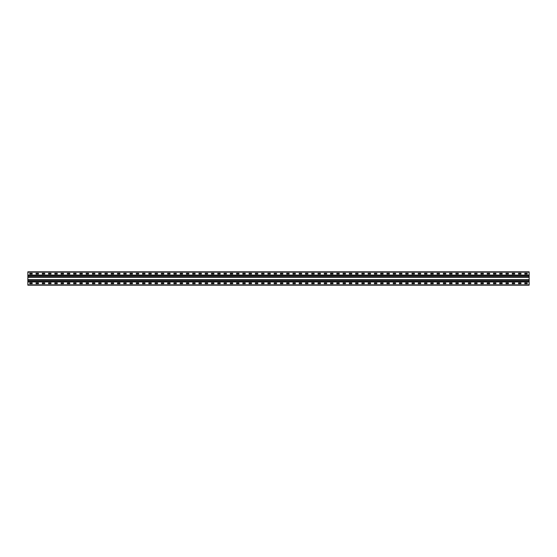 <?xml version="1.0" encoding="UTF-8"?>
<svg xmlns="http://www.w3.org/2000/svg" width="557" height="557" viewBox="0 0 557 557"><rect width="100%" height="100%" fill="white"/><g stroke="black" fill="none" stroke-linecap="round" stroke-linejoin="round"><path stroke-width="0.84" d="M529.15 275.074L529.15 285.184L27.85 285.184L27.85 271.816L529.15 271.816L529.15 275.074L27.85 275.074M524.805 273.32L527.228 273.32L527.27 274.03L524.805 274.072L524.764 273.362M518.539 273.32L520.962 273.32L521.004 274.03L518.539 274.072L518.497 273.362M512.273 273.32L514.696 273.32L514.738 274.03L512.273 274.072L512.231 273.362M506.007 273.32L508.43 273.32L508.471 274.03L506.007 274.072L505.965 273.362M499.74 273.32L502.163 273.32L502.205 274.03L499.74 274.072L499.699 273.362M493.474 273.32L495.897 273.32L495.939 274.03L493.474 274.072L493.432 273.362M487.208 273.32L489.631 273.32L489.673 274.03L487.208 274.072L487.166 273.362M480.942 273.32L483.365 273.32L483.406 274.03L480.942 274.072L480.9 273.362M474.675 273.32L477.098 273.32L477.14 274.03L474.675 274.072L474.634 273.362M468.409 273.32L470.832 273.32L470.874 274.03L468.409 274.072L468.367 273.362M462.143 273.32L464.566 273.32L464.608 274.03L462.143 274.072L462.101 273.362M455.877 273.32L458.3 273.32L458.341 274.03L455.877 274.072L455.835 273.362M449.61 273.32L452.033 273.32L452.075 274.03L449.61 274.072L449.569 273.362M443.344 273.32L445.767 273.32L445.809 274.03L443.344 274.072L443.302 273.362M437.078 273.32L439.501 273.32L439.543 274.03L437.078 274.072L437.036 273.362M430.812 273.32L433.235 273.32L433.276 274.03L430.812 274.072L430.77 273.362M424.545 273.32L426.968 273.32L427.01 274.03L424.545 274.072L424.504 273.362M418.279 273.32L420.702 273.32L420.744 274.03L418.279 274.072L418.237 273.362M412.013 273.32L414.436 273.32L414.478 274.03L412.013 274.072L411.971 273.362M405.747 273.32L408.17 273.32L408.211 274.03L405.747 274.072L405.705 273.362M399.48 273.32L401.903 273.32L401.945 274.03L399.48 274.072L399.439 273.362M393.214 273.32L395.637 273.32L395.679 274.03L393.214 274.072L393.172 273.362M386.948 273.32L389.371 273.32L389.413 274.03L386.948 274.072L386.906 273.362M380.682 273.32L383.105 273.32L383.146 274.03L380.682 274.072L380.64 273.362M374.415 273.32L376.838 273.32L376.88 274.03L374.415 274.072L374.374 273.362M368.149 273.32L370.572 273.32L370.614 274.03L368.149 274.072L368.107 273.362M361.883 273.32L364.306 273.32L364.348 274.03L361.883 274.072L361.841 273.362M355.617 273.32L358.04 273.32L358.04 274.072L355.617 274.072L355.575 273.362M349.35 273.32L351.773 273.32L351.815 274.03L349.35 274.072L349.309 273.362M343.084 273.32L345.507 273.32L345.549 274.03L343.084 274.072L343.042 273.362M336.818 273.32L339.241 273.32L339.283 274.03L336.818 274.072L336.776 273.362M330.552 273.32L332.975 273.32L333.016 274.03L330.552 274.072L330.51 273.362M324.285 273.32L326.708 273.32L326.75 274.03L324.285 274.072L324.244 273.362M318.019 273.32L320.442 273.32L320.484 274.03L318.019 274.072L317.977 273.362M311.753 273.32L314.176 273.32L314.218 274.03L311.753 274.072L311.711 273.362M305.487 273.32L307.91 273.32L307.951 274.03L305.487 274.072L305.445 273.362M299.22 273.32L301.643 273.32L301.685 274.03L299.22 274.072L299.179 273.362M292.954 273.32L295.377 273.32L295.419 274.03L292.954 274.072L292.912 273.362M286.688 273.32L289.111 273.32L289.153 274.03L286.688 274.072L286.646 273.362M280.422 273.32L282.845 273.32L282.886 274.03L280.422 274.072L280.38 273.362M274.155 273.32L276.578 273.32L276.62 274.03L274.155 274.072L274.114 273.362M267.889 273.32L270.312 273.32L270.354 274.03L267.889 274.072L267.847 273.362M261.623 273.32L264.046 273.32L264.088 274.03L261.623 274.072L261.581 273.362M255.357 273.32L257.78 273.32L257.821 274.03L255.357 274.072L255.315 273.362M249.09 273.32L251.513 273.32L251.555 274.03L249.09 274.072L249.049 273.362M242.824 273.32L245.247 273.32L245.289 274.03L242.824 274.072L242.782 273.362M236.558 273.32L238.981 273.32L239.023 274.03L236.558 274.072L236.516 273.362M230.292 273.32L232.715 273.32L232.756 274.03L230.292 274.072L230.25 273.362M224.025 273.32L226.448 273.32L226.49 274.03L224.025 274.072L223.984 273.362M217.759 273.32L220.182 273.32L220.224 274.03L217.759 274.072L217.717 273.362M211.493 273.32L213.916 273.32L213.958 274.03L211.493 274.072L211.451 273.362M205.227 273.32L207.65 273.32L207.691 274.03L205.227 274.072L205.185 273.362M198.96 273.32L201.383 273.32L201.425 274.03L198.96 274.072L198.919 273.362M192.694 273.32L195.117 273.32L195.159 274.03L192.694 274.072L192.652 273.362M186.428 273.32L188.851 273.32L188.893 274.03L186.428 274.072L186.386 273.362M180.162 273.32L182.585 273.32L182.626 274.03L180.162 274.072L180.12 273.362M173.895 273.32L176.318 273.32L176.36 274.03L173.895 274.072L173.854 273.362M167.629 273.32L170.052 273.32L170.094 274.03L167.629 274.072L167.587 273.362M161.363 273.32L163.786 273.32L163.828 274.03L161.363 274.072L161.321 273.362M155.097 273.32L157.52 273.32L157.561 274.03L155.097 274.072L155.055 273.362M148.83 273.32L151.253 273.32L151.295 274.03L148.83 274.072L148.789 273.362M142.564 273.32L144.987 273.32L145.029 274.03L142.564 274.072L142.522 273.362M136.298 273.32L138.721 273.32L138.763 274.03L136.298 274.072L136.256 273.362M130.032 273.32L132.455 273.32L132.496 274.03L130.032 274.072L129.99 273.362M123.765 273.32L126.188 273.32L126.23 274.03L123.765 274.072L123.724 273.362M117.499 273.32L119.922 273.32L119.964 274.03L117.499 274.072L117.457 273.362M111.233 273.32L113.656 273.32L113.698 274.03L111.233 274.072L111.191 273.362M104.967 273.32L107.39 273.32L107.431 274.03L104.967 274.072L104.925 273.362M98.7 273.32L101.123 273.32L101.165 274.03L98.7 274.072L98.659 273.362M92.434 273.32L94.857 273.32L94.899 274.03L92.434 274.072L92.392 273.362M86.168 273.32L88.591 273.32L88.633 274.03L86.168 274.072L86.126 273.362M79.902 273.32L82.325 273.32L82.366 274.03L79.902 274.072L79.86 273.362M73.635 273.32L76.058 273.32L76.1 274.03L73.635 274.072L73.594 273.362M67.369 273.32L69.792 273.32L69.834 274.03L67.369 274.072L67.327 273.362M61.103 273.32L63.526 273.32L63.568 274.03L61.103 274.072L61.061 273.362M54.837 273.32L57.26 273.32L57.301 274.03L54.837 274.072L54.795 273.362M48.57 273.32L50.993 273.32L51.035 274.03L48.57 274.072L48.529 273.362M42.304 273.32L44.727 273.32L44.769 274.03L42.304 274.072L42.262 273.362M36.038 273.32L38.461 273.32L38.503 274.03L36.038 274.072L35.996 273.362M29.772 273.32L32.195 273.32L32.236 274.03L29.772 274.072L29.73 273.362M524.805 282.928L527.228 282.928L527.27 283.638L524.805 283.68L524.764 282.97M518.539 282.928L520.962 282.928L521.004 283.638L518.539 283.68L518.497 282.97M512.273 282.928L514.696 282.928L514.738 283.638L512.273 283.68L512.231 282.97M506.007 282.928L508.43 282.928L508.471 283.638L506.007 283.68L505.965 282.97M499.74 282.928L502.163 282.928L502.205 283.638L499.74 283.68L499.699 282.97M493.474 282.928L495.897 282.928L495.939 283.638L493.474 283.68L493.432 282.97M487.208 282.928L489.631 282.928L489.673 283.638L487.208 283.68L487.166 282.97M480.942 282.928L483.365 282.928L483.406 283.638L480.942 283.68L480.9 282.97M474.675 282.928L477.098 282.928L477.14 283.638L474.675 283.68L474.634 282.97M468.409 282.928L470.832 282.928L470.874 283.638L468.409 283.68L468.367 282.97M462.143 282.928L464.566 282.928L464.608 283.638L462.143 283.68L462.101 282.97M455.877 282.928L458.3 282.928L458.341 283.638L455.877 283.68L455.835 282.97M449.61 282.928L452.033 282.928L452.075 283.638L449.61 283.68L449.569 282.97M443.344 282.928L445.767 282.928L445.809 283.638L443.344 283.68L443.302 282.97M437.078 282.928L439.501 282.928L439.543 283.638L437.078 283.68L437.036 282.97M430.812 282.928L433.235 282.928L433.276 283.638L430.812 283.68L430.77 282.97M424.545 282.928L426.968 282.928L427.01 283.638L424.545 283.68L424.504 282.97M418.279 282.928L420.702 282.928L420.744 283.638L418.279 283.68L418.237 282.97M412.013 282.928L414.436 282.928L414.478 283.638L412.013 283.68L411.971 282.97M405.747 282.928L408.17 282.928L408.211 283.638L405.747 283.68L405.705 282.97M399.48 282.928L401.903 282.928L401.945 283.638L399.48 283.68L399.439 282.97M393.214 282.928L395.637 282.928L395.679 283.638L393.214 283.68L393.172 282.97M386.948 282.928L389.371 282.928L389.413 283.638L386.948 283.68L386.906 282.97M380.682 282.928L383.105 282.928L383.146 283.638L380.682 283.68L380.64 282.97M374.415 282.928L376.838 282.928L376.88 283.638L374.415 283.68L374.374 282.97M368.149 282.928L370.572 282.928L370.614 283.638L368.149 283.68L368.107 282.97M361.883 282.928L364.306 282.928L364.348 283.638L361.883 283.68L361.841 282.97M355.617 282.928L358.04 282.928L358.04 283.68L355.617 283.68L355.575 282.97M349.35 282.928L351.773 282.928L351.815 283.638L349.35 283.68L349.309 282.97M343.084 282.928L345.507 282.928L345.549 283.638L343.084 283.68L343.042 282.97M336.818 282.928L339.241 282.928L339.283 283.638L336.818 283.68L336.776 282.97M330.552 282.928L332.975 282.928L333.016 283.638L330.552 283.68L330.51 282.97M324.285 282.928L326.708 282.928L326.75 283.638L324.285 283.68L324.244 282.97M318.019 282.928L320.442 282.928L320.484 283.638L318.019 283.68L317.977 282.97M311.753 282.928L314.176 282.928L314.218 283.638L311.753 283.68L311.711 282.97M305.487 282.928L307.91 282.928L307.951 283.638L305.487 283.68L305.445 282.97M299.22 282.928L301.643 282.928L301.685 283.638L299.22 283.68L299.179 282.97M292.954 282.928L295.377 282.928L295.419 283.638L292.954 283.68L292.912 282.97M286.688 282.928L289.111 282.928L289.153 283.638L286.688 283.68L286.646 282.97M280.422 282.928L282.845 282.928L282.886 283.638L280.422 283.68L280.38 282.97M274.155 282.928L276.578 282.928L276.62 283.638L274.155 283.68L274.114 282.97M267.889 282.928L270.312 282.928L270.354 283.638L267.889 283.68L267.847 282.97M261.623 282.928L264.046 282.928L264.088 283.638L261.623 283.68L261.581 282.97M255.357 282.928L257.78 282.928L257.821 283.638L255.357 283.68L255.315 282.97M249.09 282.928L251.513 282.928L251.555 283.638L249.09 283.68L249.049 282.97M242.824 282.928L245.247 282.928L245.289 283.638L242.824 283.68L242.782 282.97M236.558 282.928L238.981 282.928L239.023 283.638L236.558 283.68L236.516 282.97M230.292 282.928L232.715 282.928L232.756 283.638L230.292 283.68L230.25 282.97M224.025 282.928L226.448 282.928L226.49 283.638L224.025 283.68L223.984 282.97M217.759 282.928L220.182 282.928L220.224 283.638L217.759 283.68L217.717 282.97M211.493 282.928L213.916 282.928L213.958 283.638L211.493 283.68L211.451 282.97M205.227 282.928L207.65 282.928L207.691 283.638L205.227 283.68L205.185 282.97M198.96 282.928L201.383 282.928L201.425 283.638L198.96 283.68L198.919 282.97M192.694 282.928L195.117 282.928L195.159 283.638L192.694 283.68L192.652 282.97M186.428 282.928L188.851 282.928L188.893 283.638L186.428 283.68L186.386 282.97M180.162 282.928L182.585 282.928L182.626 283.638L180.162 283.68L180.12 282.97M173.895 282.928L176.318 282.928L176.36 283.638L173.895 283.68L173.854 282.97M167.629 282.928L170.052 282.928L170.094 283.638L167.629 283.68L167.587 282.97M161.363 282.928L163.786 282.928L163.828 283.638L161.363 283.68L161.321 282.97M155.097 282.928L157.52 282.928L157.561 283.638L155.097 283.68L155.055 282.97M148.83 282.928L151.253 282.928L151.295 283.638L148.83 283.68L148.789 282.97M142.564 282.928L144.987 282.928L145.029 283.638L142.564 283.68L142.522 282.97M136.298 282.928L138.721 282.928L138.763 283.638L136.298 283.68L136.256 282.97M130.032 282.928L132.455 282.928L132.496 283.638L130.032 283.68L129.99 282.97M123.765 282.928L126.188 282.928L126.23 283.638L123.765 283.68L123.724 282.97M117.499 282.928L119.922 282.928L119.964 283.638L117.499 283.68L117.457 282.97M111.233 282.928L113.656 282.928L113.698 283.638L111.233 283.68L111.191 282.97M104.967 282.928L107.39 282.928L107.431 283.638L104.967 283.68L104.925 282.97M98.7 282.928L101.123 282.928L101.165 283.638L98.7 283.68L98.659 282.97M92.434 282.928L94.857 282.928L94.899 283.638L92.434 283.68L92.392 282.97M86.168 282.928L88.591 282.928L88.633 283.638L86.168 283.68L86.126 282.97M79.902 282.928L82.325 282.928L82.366 283.638L79.902 283.68L79.86 282.97M73.635 282.928L76.058 282.928L76.1 283.638L73.635 283.68L73.594 282.97M67.369 282.928L69.792 282.928L69.834 283.638L67.369 283.68L67.327 282.97M61.103 282.928L63.526 282.928L63.568 283.638L61.103 283.68L61.061 282.97M54.837 282.928L57.26 282.928L57.301 283.638L54.837 283.68L54.795 282.97M48.57 282.928L50.993 282.928L51.035 283.638L48.57 283.68L48.529 282.97M42.304 282.928L44.727 282.928L44.769 283.638L42.304 283.68L42.262 282.97M36.038 282.928L38.461 282.928L38.503 283.638L36.038 283.68L35.996 282.97M29.772 282.928L32.195 282.928L32.236 283.638L29.772 283.68L29.73 282.97M529.15 284.85L27.85 284.85M529.15 272.15L27.85 272.15M529.15 281.926L27.85 281.926M529.15 279.67L27.85 279.67M529.15 277.33L27.85 277.33M529.15 275.409L27.85 275.409M529.15 281.591L27.85 281.591M529.15 280.004L27.85 280.004M529.15 280.108L27.85 280.108M529.15 280.275L27.85 280.275M529.15 281.32L27.85 281.32M529.15 281.487L27.85 281.487M529.15 276.996L27.85 276.996M529.15 276.892L27.85 276.892M529.15 276.725L27.85 276.725M529.15 275.68L27.85 275.68M529.15 275.513L27.85 275.513"/></g></svg>
